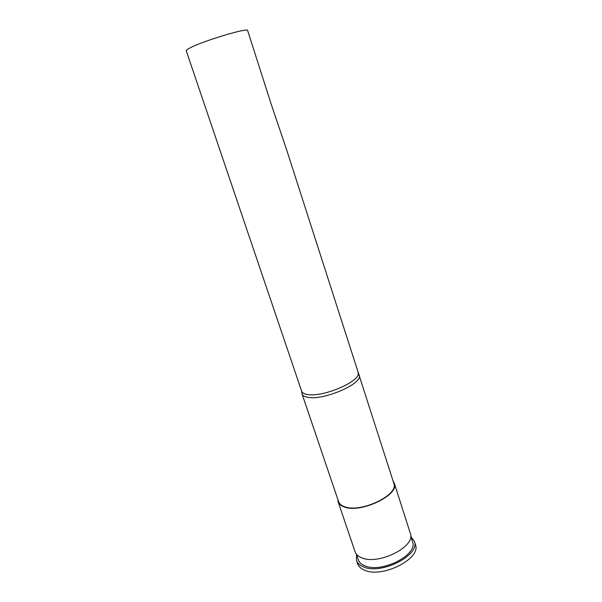 <?xml version="1.0" encoding="UTF-8"?>
<svg xmlns="http://www.w3.org/2000/svg" width="602" height="602" viewBox="0 0 602 602"><rect width="100%" height="100%" fill="white"/><g stroke="black" fill="none" stroke-linecap="round" stroke-linejoin="round"><path stroke-width="0.9" d="M393.106 481.058L394.333 483.323C399.608 494.859 361.11 513.476 344.494 507.042C341.003 505.891 338.873 504.107 338.091 501.707L337.82 499.397M394.333 483.323L410.383 533.538C416.065 546.466 378.44 565.481 361.629 557.761C358.107 556.346 355.902 554.307 355.029 551.628L338.091 501.707M410.842 536.548L414.379 541.356C420.429 555.149 381.043 575.196 363.382 566.843C359.695 565.323 357.392 563.133 356.459 560.289L356.542 554.592M414.379 541.356L415.425 544.629C421.498 558.521 382.172 578.59 364.503 570.147C360.816 568.612 358.499 566.407 357.565 563.547L356.459 560.289M410.699 536.104L412.543 541.875C418.202 554.818 381.352 573.578 364.774 565.782C361.298 564.36 359.123 562.306 358.25 559.627L356.392 554.164M358.604 373.947L359.236 375.136C363.488 383.346 323.748 400.714 307.878 397.305C304.522 396.741 302.573 395.582 302.016 393.836L301.88 392.888M357.934 372.706C362.065 380.705 322.973 397.749 307.381 394.476C304.085 393.926 302.166 392.805 301.617 391.112L186.251 50.801C186.026 50.259 187.388 49.251 190.33 47.761C202.438 41.372 242.335 29.084 247.49 30.1L271.517 105.162L286.83 150.387L393.866 483.459C399.051 494.806 361.2 513.107 344.856 506.794C341.417 505.657 339.317 503.904 338.55 501.541L302.076 394.024M302.016 393.836L301.617 391.112"/></g></svg>
